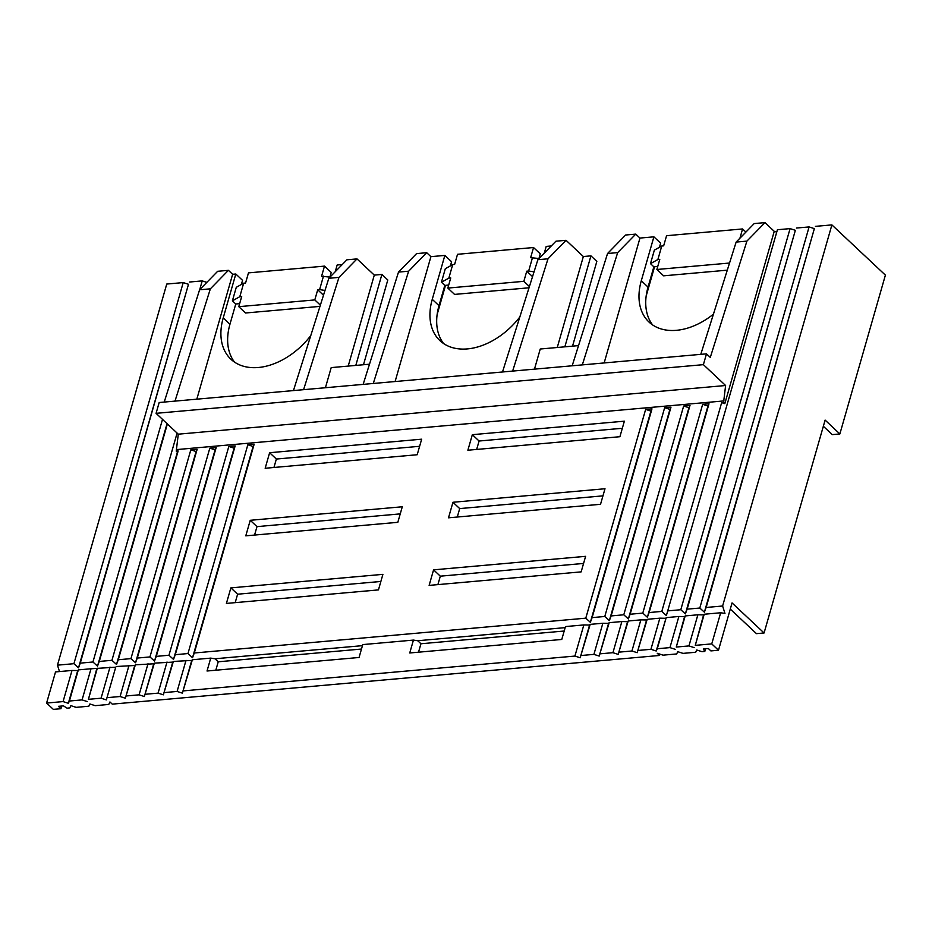 <?xml version="1.0" encoding="UTF-8"?>
<svg xmlns="http://www.w3.org/2000/svg" width="932" height="932" viewBox="0 0 932 932"><rect width="100%" height="100%" fill="white"/><g stroke="black" fill="none" stroke-linecap="round" stroke-linejoin="round"><path stroke-width="1.4" d="M241.365 284.47L242.541 280.334L235.808 274.008L223.214 317.94L229.948 324.266L235.761 303.995L239.652 303.646M329.986 277.107L321.587 276.256L324.487 266.121L331.233 272.447L329.905 277.095M450.401 265.888L451.589 261.752L444.855 255.415L430.91 256.661L426.705 252.7L408.635 271.2L373.278 383.483M539.034 258.514L530.634 257.675L533.535 247.528L540.28 253.865L538.952 258.502M659.448 247.295L660.637 243.159L653.891 236.833L639.958 238.068L635.752 234.118L617.683 252.607L582.314 364.89M739.926 238.196L742.583 228.946L666.566 235.703L663.654 245.838L661.755 246.013L657.887 259.527L659.786 259.352L656.874 269.488L663.619 275.825L727.298 270.163M657.747 266.47L653.856 266.808L648.043 287.091A62.805 42.511 133.2 0 0 652.61 324.93M234.526 362.117A62.805 42.511 133.2 0 1 229.948 324.266M324.487 266.121L248.471 272.878L245.57 283.025L243.671 283.188L239.792 296.702L241.691 296.539L238.79 306.675L245.524 313.001L319.967 306.383M533.535 247.528L457.519 254.296L454.618 264.432L452.707 264.595L448.84 278.12L450.738 277.946L447.826 288.081L454.571 294.407L529.015 287.79M448.7 285.052L444.809 285.402L438.995 305.673A62.805 42.511 133.2 0 0 443.574 343.524M243.671 283.188L236.274 287.312L232.394 300.826L235.761 303.995M342.254 264.548L337.163 265.003L335.229 271.736M357.014 258.898L338.957 277.398L328.821 278.295L346.879 259.807L357.014 258.898L374.291 275.115L348.207 366.09M363.492 364.738L387.794 279.984L381.899 274.439L374.291 275.115M369.491 364.202L331.198 367.604L325.419 387.735M445.519 285.343L437.12 314.632M363.142 384.38L398.5 272.097L416.569 253.609L426.705 252.7M444.855 255.415L432.25 299.347A62.805 42.511 -46.8 0 0 439.939 340.634A62.805 42.511 -46.8 0 0 467.433 348.906A62.805 42.511 -46.8 0 0 519.811 317.008M452.707 264.595L445.31 268.719L441.442 282.233L444.809 285.402M551.301 245.955L546.21 246.409L544.276 253.143M566.062 240.305L548.004 258.805L537.869 259.702L555.926 241.213L566.062 240.305L583.339 256.533L557.254 347.508M572.539 346.145L596.841 261.391L590.935 255.857L583.339 256.533M578.539 345.609L540.245 349.011L534.467 369.142M654.567 266.75L646.167 296.038M572.178 365.787L607.548 253.516L625.617 235.015L635.752 234.118M653.891 236.833L641.298 280.753A62.805 42.511 -46.8 0 0 648.987 322.041A62.805 42.511 -46.8 0 0 676.481 330.312A62.805 42.511 -46.8 0 0 713.434 314.166M661.755 246.013L654.357 250.125L650.489 263.651L653.856 266.808M742.583 228.946L745.915 232.068M656.874 269.488L729.535 263.034M657.887 259.527L650.489 263.651M239.792 296.702L232.394 300.826M310.764 335.602A62.805 42.511 133.2 0 1 258.385 367.499A62.805 42.511 133.2 0 1 230.903 359.216A62.805 42.511 133.2 0 1 223.214 317.94M323.486 276.093L319.606 289.607L324.988 290.446M319.606 289.607L317.707 289.782L323.497 295.211M317.707 289.782L314.806 299.918L320.363 305.137M238.79 306.675L314.806 299.918M532.533 257.5L528.654 271.014L534.036 271.853M528.654 271.014L526.755 271.189L532.533 276.618M526.755 271.189L523.842 281.324L529.411 286.543M447.826 288.081L523.842 281.324M448.84 278.12L441.442 282.233M421.66 439.193L269.628 452.719L265.166 468.26L417.198 454.734L421.66 439.193M419.621 446.3L276.361 459.045L269.628 452.719M273.95 467.48L276.361 459.045M402.286 506.775L250.242 520.301L245.792 535.842L397.824 522.316L402.286 506.775M400.247 513.882L256.987 526.627L250.242 520.301M254.564 535.061L256.987 526.627M382.901 574.357L230.868 587.882L226.406 603.423L378.45 589.898L382.901 574.357M380.862 581.463L237.613 594.208L230.868 587.882M235.19 602.643L237.613 594.208M452.964 502.266L448.502 517.808L600.534 504.294L604.996 488.752L452.964 502.266L459.697 508.592L457.286 517.027M602.957 495.859L459.697 508.592M622.331 428.277L479.083 441.022L472.338 434.685L624.37 421.171L619.908 436.712L467.876 450.226L472.338 434.685M479.083 441.022L476.66 449.445M433.578 569.848L429.128 585.389L581.16 571.875L585.611 556.334L433.578 569.848L440.323 576.174L437.9 584.609M583.572 563.441L440.323 576.174M235.808 274.008L232.639 274.288L196.827 399.164M232.639 274.288L228.422 270.338L217.657 271.294L199.588 289.794L210.364 288.827L228.422 270.338M174.995 401.11L210.364 288.827M176.241 451.146L178.14 450.972L177.511 452.323L176.241 451.146L178.28 434.184L156.075 413.33L159.174 402.519L706.491 353.845L710.289 357.41L746.905 241.12L764.974 222.62L754.209 223.575L736.14 242.075L746.905 241.12M164.23 402.065L199.588 289.794M338.957 277.398L303.587 389.681M381.899 274.439L355.803 365.414M328.821 278.295L293.452 390.578M395.11 381.538L430.91 256.661M398.5 272.097L408.635 271.2M548.004 258.805L512.635 371.087M590.935 255.857L564.85 346.832M537.869 259.702L502.499 371.985M604.157 362.944L639.958 238.068M607.548 253.516L617.683 252.607M823.352 426.262L832.264 434.627L839.86 433.951L885.4 275.126L831.892 224.903L722.615 606.01L724.956 613.419L720.669 612.767L711.745 643.896L718.49 650.233L732.051 602.922L764.077 632.979L825.111 420.099L839.86 433.951M666.368 615.563L777.416 229.738L666.368 615.563L661.802 611.415L721.659 402.636L724.828 403.649L774.247 231.322L764.974 222.62M724.828 403.649L723.57 402.473L725.609 385.51L703.392 364.657L706.491 353.845M700.782 354.358L736.14 242.075M724.013 400.911L176.696 449.585M725.609 385.51L178.28 434.184M703.392 364.657L156.075 413.33M721.659 402.636L723.57 402.473M228.818 446.463L234.095 448.164L235.155 445.904L228.818 446.463L168.96 655.243L173.527 659.39L175.286 654.683L187.961 653.553L247.83 444.774L253.096 446.475L254.156 444.215L247.83 444.774M645.643 409.393L651.981 408.833L650.92 411.094L645.643 409.393L585.785 618.172L590.352 622.32L592.111 617.613L604.786 616.483L664.656 407.703L670.982 407.144L669.922 409.404L664.656 407.703M683.657 406.014L689.995 405.455L688.934 407.715L683.657 406.014L623.788 614.794L628.366 618.941L630.125 614.235L642.789 613.105L702.658 404.325L708.996 403.766L707.936 406.026L702.658 404.325M190.815 449.841L196.093 451.542L197.153 449.282L190.815 449.841L130.946 658.621L135.524 662.769L137.284 658.062L149.947 656.932L209.816 448.152L215.094 449.853L216.154 447.593L209.816 448.152M362.455 645.655L215.012 658.773L210.725 658.12L207.032 671.005L359.065 657.479L362.758 644.594L413.435 640.086L409.742 652.971L561.775 639.457L565.468 626.572L583.84 624.941L574.916 656.07L580.193 657.759L589.572 625.046L590.177 624.37L602.853 623.252L593.917 654.381L599.194 656.07L608.573 623.357L609.178 622.681L621.854 621.551L612.93 652.691L618.196 654.381L627.586 621.667L628.191 620.992L640.855 619.862L631.931 651.002L637.208 652.691L646.587 619.978L647.192 619.302L659.856 618.172L650.932 649.301L656.21 651.002L666.194 617.613L657.27 648.742L669.933 647.612L678.869 616.483L684.589 616.588L685.195 615.924L676.271 647.053L688.946 645.923L697.87 614.794L703.602 614.899L704.208 614.235L695.272 645.363L711.745 643.896M361.488 649.045L218.228 661.79L215.012 658.773M565.165 627.632L417.722 640.738L413.435 640.086M564.198 631.022L420.938 643.756L417.722 640.738M68.339 703.287L77.729 670.562L71.997 670.457L63.073 701.586L68.339 703.287L69.411 701.027L82.074 699.897L90.998 668.768L78.335 669.887L69.411 701.027M71.997 670.457L55.524 671.914L46.6 703.054L63.073 701.586M77.729 670.562L78.335 669.887M115.731 667.184L106.353 699.897L115.731 667.184L90.998 668.768M116.337 666.508L134.744 665.495L135.35 664.819L153.745 663.805L154.351 663.13L172.746 662.116L173.352 661.44L191.747 660.427L192.353 659.751L210.725 658.12M704.208 614.235L720.669 612.767M703.602 614.899L695.272 645.363M694.212 647.624L688.946 645.923M685.195 615.924L697.87 614.794M684.589 616.588L676.271 647.053M675.211 649.313L669.933 647.612M666.194 617.613L678.869 616.483M656.21 651.002L657.27 648.742M665.588 618.289L659.856 618.172M637.208 652.691L647.192 619.302M638.269 650.431L650.932 649.301M646.587 619.978L640.855 619.862M618.196 654.381L628.191 620.992M619.256 652.12L631.931 651.002M627.586 621.667L621.854 621.551M599.194 656.07L609.178 622.681M600.255 653.81L612.93 652.691M608.573 623.357L602.853 623.252M580.193 657.759L590.177 624.37M581.253 655.499L593.917 654.381M589.572 625.046L583.84 624.941M191.747 660.427L182.369 693.14L192.353 659.751M183.429 690.88L574.916 656.07M182.369 693.14L177.092 691.451L186.027 660.31M172.746 662.116L163.368 694.829L173.352 661.44M164.428 692.569L177.092 691.451M163.368 694.829L158.09 693.14L167.014 662M153.745 663.805L144.355 696.519L154.351 663.13M145.427 694.258L158.09 693.14M144.355 696.519L139.089 694.829L148.013 663.689M134.744 665.495L125.354 698.208L135.35 664.819M126.414 695.948L139.089 694.829M125.354 698.208L120.088 696.519L129.012 665.39M107.413 697.637L120.088 696.519M110.011 667.079L101.075 698.208L106.353 699.897M97.336 668.197L88.412 699.326L101.075 698.208M96.73 668.873L88.412 699.326M87.352 701.586L82.074 699.897M215.816 670.224L218.228 661.79M704.382 612.184L699.804 608.037L809.092 226.93L814.358 228.62L704.382 612.184L706.141 607.466L722.615 606.01M685.37 613.873L680.803 609.726L790.08 228.62L795.357 230.309L685.37 613.873L687.14 609.155L699.804 608.037M668.139 610.856L680.803 609.726M642.789 613.105L647.367 617.252L649.126 612.545L661.802 611.415M604.786 616.483L609.353 620.63L611.124 615.924L623.788 614.794M187.961 653.553L192.528 657.701L194.299 652.994L585.785 618.172M149.947 656.932L154.526 661.079L156.285 656.373L168.96 655.243M167.049 423.641L97.511 666.147L99.27 661.44L111.945 660.31L116.512 664.458L118.282 659.751L130.946 658.621M97.511 666.147L92.944 662L80.269 663.13L78.509 667.836L73.931 663.689L57.469 665.157L59.497 671.564M420.938 643.756L418.526 652.19M46.6 703.054L53.345 709.38L60.941 708.704L58.413 706.328L63.481 705.874L67.034 708.157L69.807 707.912L70.867 705.652L76.144 707.353L88.82 706.223L89.88 703.963L95.146 705.664L108.764 704.452L109.941 701.959L112.259 704.138L659.576 655.464L657.258 653.285L663.06 655.161L676.679 653.949L677.739 651.689L683.016 653.379L695.68 652.26L696.74 650L702.017 651.689L704.802 651.445L703.287 648.987L708.355 648.532L710.883 650.909L718.49 650.233M705.559 648.777L704.802 651.445M659.949 654.159L659.576 655.464M78.509 667.836L188.485 284.283L183.22 282.582L166.746 284.05L57.469 665.157M183.22 282.582L73.931 663.689M188.485 284.283L80.269 663.13M162.506 419.377L92.944 662M206.834 282.373L202.221 280.893L199.704 289.677M202.221 280.893L189.557 282.023M167.376 423.943L99.27 661.44M177.103 433.077L111.945 660.31M116.512 664.458L177.383 452.206M118.282 659.751L178.14 450.972M137.284 658.062L197.153 449.282M156.285 656.373L216.154 447.593M175.286 654.683L235.155 445.904M194.299 652.994L254.156 444.215M592.111 617.613L651.981 408.833M611.124 615.924L670.982 407.144M630.125 614.235L689.995 405.455M649.126 612.545L708.996 403.766M135.524 662.769L196.093 451.542M154.526 661.079L215.094 449.853M173.527 659.39L234.095 448.164M192.528 657.701L253.096 446.475M590.352 622.32L650.92 411.094M609.353 620.63L669.922 409.404M628.366 618.941L688.934 407.715M647.367 617.252L707.936 406.026M776.356 231.998L774.247 231.322M790.08 228.62L777.416 229.738M795.357 230.309L687.14 609.155M809.092 226.93L796.417 228.049M814.358 228.62L706.141 607.466M831.892 224.903L815.418 226.36M764.077 632.979L756.469 633.655L730.292 609.074M60.941 708.704L61.71 706.037M432.25 299.347L438.995 305.673M641.298 280.753L648.043 287.091"/></g></svg>
